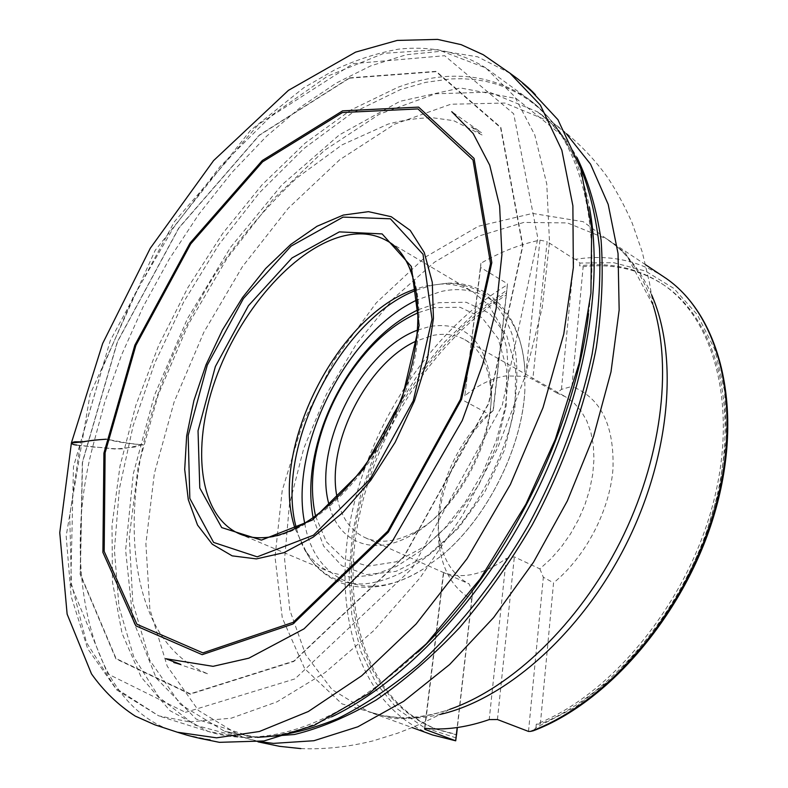 <?xml version="1.0" encoding="UTF-8"?>
<svg xmlns="http://www.w3.org/2000/svg" width="788" height="788" viewBox="0 0 788 788"><rect width="100%" height="100%" fill="white"/><g stroke="black" fill="none" stroke-linecap="round" stroke-linejoin="round"><path stroke-width="0.59" stroke-dasharray="3.94 2.96" d="M456.124 737.883L424.161 727.551L397.231 708.845L375.994 683.009L360.815 651.361L351.852 615.29L349.025 576.126L352.167 535.121L360.953 493.475L375.029 452.332L393.941 412.735L417.197 375.738L444.215 342.327L474.356 313.476L506.861 290.151L507.383 284.832C430.77 330.724 369.06 425.008 350.463 520.11C332.073 614.827 360.431 707.644 432.602 734.987M663.801 276.854C637.423 260.05 608.08 254.189 575.752 259.282L579.889 263.064L613.675 262.69L645.431 271.033L673.789 288.378L697.321 314.648L714.677 349.291L724.645 391.203L726.349 438.739L719.326 489.752L703.674 541.691L680.054 591.857L649.696 637.6L614.256 676.596L575.664 707.023L535.938 727.728L533.269 730.791M189.514 721.887L231.189 718.203L276.962 701.862L325.139 672.538L373.66 630.715L420.171 577.712L462.28 515.746L497.77 447.751L524.818 377.156L542.242 307.527L549.502 242.182L546.764 183.959L534.776 134.975L514.702 96.609L485.743 67.906L437.852 49.674L383.825 53.348L327.512 76.19L272.067 115.038L219.98 166.701L173.222 228.165L133.418 296.593L102.007 369.267L80.346 443.398L69.728 515.992L71.412 583.672L86.493 642.535L115.629 688.18L158.743 715.868L189.514 721.887M480.65 267.496L464.851 395.783C478.198 384.918 491.801 378.299 505.669 375.925L525.566 376.359L532.806 379.373L547.128 241.63L539.987 240.143C520.09 244.25 500.39 251.963 480.897 263.271L480.65 267.496L507.462 283.788L507.383 284.832M575.752 259.282L573.989 258.897L547.128 241.63M535.938 727.728L536.273 724.192C611.094 695.055 686.466 603.835 712.687 505.069C739.134 406.234 714.125 317.328 661.349 283.365C636.842 267.792 609.607 261.961 579.633 265.871L579.889 263.064M506.861 290.151L506.556 292.87C432.77 338.338 373.699 429.864 356.255 521.833C339.027 613.428 366.883 702.61 436.385 729.146L456.508 734.485M536.273 724.192L540.341 724.044C614.857 694.031 689.264 602.8 714.854 504.645C740.661 406.411 715.553 318.293 663.023 284.468C639.058 269.21 612.434 263.291 583.159 266.708L579.633 265.871M506.556 292.87L506.379 294.978C433.114 340.958 374.773 432.238 357.782 523.744C341.017 614.886 369.03 703.408 438.266 729.836L456.469 734.83M540.341 724.044L553.56 582.825C585.445 557.047 609.636 510.87 612.946 469.362C614.492 425.392 600.82 397.743 571.95 386.435L583.159 266.708M506.379 294.978L493.288 410.558C456.094 443.181 432.602 502.035 439.418 546.941C443.161 571.812 453.977 589.325 471.874 599.491L457.375 727.521M471.874 599.491L472.534 591.995L469.136 583.938L443.447 572.482C462.359 579.436 483.3 574.767 506.27 558.495L514.357 556.899L539.859 568.877L550.96 558.8L561.263 547.039L570.512 533.88L578.461 519.656L584.923 504.714L589.72 489.427L592.753 474.179L593.965 459.355L593.334 445.319L590.901 432.376L586.764 420.841L581.051 410.942L573.92 402.885L565.548 396.807L556.968 393.054L561.43 389.38L571.95 386.435M539.859 568.877L543.346 577.249L553.56 582.825M493.288 410.558L488.59 413.946C454.804 443.014 433.203 496.558 439.399 536.992C442.836 559.559 452.745 575.21 469.136 583.938M337.264 498.075C341.312 517.519 350.552 530.688 364.982 537.593C380.102 544.094 397.516 541.809 417.226 530.738C460.566 506.97 496.992 434.799 490.363 385.815C487.565 363.376 479.055 348.01 464.841 339.717C455.503 334.565 444.974 333.107 433.252 335.353L416.586 340.899M464.496 401.033L488.59 413.946M556.968 393.054L532.806 379.373M417.788 330.054L429.884 326.478C463.551 321.277 483.802 339.057 490.648 379.806C497.76 431.982 458.754 509.265 412.567 534.53C373.945 557.54 338.643 542.774 329.266 505.482M315.624 516.347L326.429 541.849L344.297 559.096L368.104 566.158L396.049 561.824L425.707 545.926L454.243 519.528L478.749 484.975L496.686 445.663L506.26 405.603L506.674 368.794L498.213 338.653L482.059 317.682L460.005 307.241L434.227 307.635L418.438 312.629M295.126 528.669L306.039 551.472C312.806 561.223 321.346 568.315 331.669 572.758L351.241 577.23L373.256 575.132L396.778 566.267L420.694 550.832L443.772 529.398L464.792 502.951L482.611 472.82L496.273 440.581L505.059 407.957L508.585 376.664L506.802 348.257L499.956 324.075L488.57 305.114L473.342 292.033C463.639 286.359 452.854 283.7 440.994 284.054L426.042 286.005L416.172 288.822M304.749 523.488C314.304 580.214 365.701 605.667 423.087 569.143L441.329 555.855C486.432 519.105 522.119 448.402 524.887 390.287L524.739 367.71C520.651 310.561 483.389 281.365 440.384 291.688L417.719 299.647M472.534 591.995L457.168 727.551M443.723 572.62L424.88 728.348M497.445 719.533L514.357 556.899M528.502 731.422L543.346 577.249M424.584 728.319L443.447 572.482M506.27 558.495L489.21 719.592M561.43 389.38L573.989 258.897M507.462 283.788L493.121 410.331M539.987 240.143L525.566 376.359M464.851 395.783L480.897 263.271M76.751 445.072L115.265 449.061L135.772 446.934C139.161 445.22 141.525 444.54 142.864 444.895L128.897 443.329L106.36 439.192C118.456 442.452 135.408 444.599 143.229 444.659C127.42 517.46 131.862 587.799 159.915 633.079C172.602 652.769 188.716 666.412 208.278 673.996L173.784 662.531M331.669 572.758L239.483 533.87C247.205 537.13 255.785 538.431 265.201 537.78C310.442 535.308 371.315 477.469 400.777 404.283C430.543 331.147 422.338 260.769 387.292 240.97L473.342 292.033M257.528 737.351L224.659 731.343L180.403 704.403L149.681 660.058L132.808 602.85L129.291 537.071L138.176 466.555L158.28 394.64L188.352 324.321L227.062 258.356L272.963 199.463L324.42 150.429L379.412 114.181L435.459 93.772L489.378 92.137L537.337 111.738C552.949 122.701 566.158 137.93 576.964 157.413M566.355 133.724L553.186 122.938L504.96 103.041L450.834 104.233L394.67 124.13L339.628 159.826L288.201 208.318L242.409 266.689L203.895 332.162L174.099 402.038L154.349 473.549L145.888 543.72L149.878 609.213L167.233 666.215L198.418 710.461L243.078 737.43L259.646 741.636M331.59 716.883C301.233 731.225 273.062 738.11 247.097 737.538L240.123 737.233L194.705 725.029L158.989 697.232L133.724 656.788L118.978 606.711L114.408 549.847L119.382 488.767L133.142 425.737L154.881 362.815L183.742 301.843L218.857 244.625L259.262 192.912L303.882 148.548L351.468 113.433L400.471 89.586L425.668 82.366L450.44 78.928L462.576 78.711L474.474 79.539L486.097 81.43L497.395 84.405L508.329 88.502L518.839 93.723L528.876 100.086L538.391 107.601L547.335 116.279L555.648 126.11C571.674 146.834 582.923 173.843 589.385 207.155M579.702 165.303L561.844 135.388L516.209 98.5L460.468 87.96L400.009 101.307L339.303 134.925L281.897 184.884L230.529 247.343L187.416 318.677L154.428 395.359L133.29 473.815L125.617 550.162L132.916 619.989L156.29 678.173L196.094 719.02L251.323 736.701L262.266 737.016M588.547 313.732C601.845 210.672 574.846 131.734 527.546 98.362C489.663 73.136 446.451 69.442 397.901 87.281L350.936 109.985L305.202 143.081L262.059 184.825L222.649 233.514L187.918 287.531L158.723 345.331L135.841 405.337L120.022 465.974L112.004 525.488L112.467 581.977L122.032 633.296L141.131 677.05L169.912 710.638L208.081 731.412L236.666 736.78C291.708 740.681 352.206 712.421 418.142 651.991M185.456 712.352L294.958 678.892L412.035 568.542L502.192 405.515L537.849 238.252L513.668 113.767L444.688 55.712L353.201 63.621L258.562 124.307L174.434 221.674L110.271 340.613L73.471 466.752L70.762 584.312L107.7 673.868L185.456 712.352M349.517 77.854L436.178 71.334L500.843 127.39L522.897 245.62L488.856 403.308L404.017 556.84L293.816 661.457L190.144 694.198L115.885 658.837L80.149 574.334L82.316 462.398L117.323 341.785L178.758 227.968L259.272 135.122L349.517 77.854M349.448 78.17L259.291 135.359L178.856 228.116L117.491 341.805L82.513 462.31L80.366 574.117L116.072 658.512L190.253 693.814L293.796 661.083L403.85 556.594L488.58 403.269L522.582 245.777L500.577 127.695L436 71.669L349.448 78.17M651.577 294.751C640.565 270.008 625.603 251.392 606.701 238.892L567.468 222.925L523.843 222.413L478.671 236.114L434.444 262.227L393.232 298.691L356.767 343.371L326.527 394.049L303.725 448.48L289.442 504.35L284.586 559.175L289.856 610.267L305.675 654.739L331.994 689.53L368.154 711.603L384.15 716.056L401.23 718.154C413.503 718.784 426.347 717.572 439.743 714.519M645.638 264.778L606.701 238.892C627.041 251.815 642.594 274.125 653.341 305.813L625.248 252.682L583.228 221.694L532.599 213.42L478.434 226.245L425.106 257.233L376.201 302.907L334.595 359.545L302.612 423.392L282.202 490.56L275.012 556.929L282.291 617.959L304.7 668.687L341.933 703.861L392.237 718.449C410.312 719.395 429.46 716.361 449.682 709.367C430.573 715.76 413.03 718.439 397.073 717.425L382.032 715.494L368.154 711.603L412.104 727.551M313.191 518.061L323.641 546.143L341.775 565.725L366.499 574.619L395.931 571.389L427.52 555.648L458.183 528.403L484.738 492.096L504.33 450.381L514.958 407.613L515.697 368.183L506.842 335.875L489.673 313.397L466.191 302.247L438.739 302.7L418.369 309.654M416.419 290.171L432.119 285.207L447.505 283.197C461.916 283.729 474.997 287.768 486.738 295.333C497.435 304.907 505.807 317.682 511.855 333.659C519.075 360.293 518.524 391.272 510.191 426.584C499.759 462.182 483.241 494.618 460.645 523.902C430.1 560.347 393.842 581.958 362.815 583.967C339.776 584.312 321.908 575.388 309.221 557.215C303.498 548.891 299.213 539.179 296.357 528.068M509.935 73.166L477.666 56.825L442.452 51.121L406.263 54.746L370.744 65.877L336.575 82.898L301.725 106.321L266.383 136.422L231.731 172.671L198.95 214.07L169.134 259.291L143.16 306.749L121.628 354.836L104.794 402.028L92.629 447.082C62.646 561.223 85.528 706.935 177.339 732.21M71.412 442.866C73.648 446.215 86.02 445.594 92.629 447.082C102.538 447.131 116.476 449.593 122.79 448.766L143.229 444.659C157.492 385.105 182.777 325.7 216.513 271.959C240.606 237.011 267.29 205.747 296.574 178.157L341.972 144.913L388.179 124.08C403.525 119.943 418.448 117.845 432.947 117.796L453.681 120.672L482.069 134.994L470.426 126.336L481.468 132.63L451.77 111.689M653.341 305.813L649.47 282.675L642.24 251.983L632.153 222.955C625.16 206.978 617.181 192.114 608.228 178.364C593.63 157.63 575.289 139.161 553.186 122.938L537.337 111.738L550.122 122.317L561.844 135.388L555.648 126.11C547.315 115.166 537.948 105.927 527.546 98.362L487.969 69.482M258.07 741.863L224.659 731.343L251.914 736.691L258.247 737.007L247.097 737.538C233.346 737.332 220.344 735.283 208.081 731.412L161.343 716.735M485.743 67.906C459.581 51.476 429.627 45.714 398.403 49.171C377.422 52.993 356.343 59.799 335.156 69.6L303.666 87.842L250.367 130.532L155.206 250.318L90.078 394.374L66.172 536.037L71.127 596.319L87.685 648.721L116.762 689.973L158.743 715.868M300.888 748.6C324.38 749.546 348.523 746.945 373.315 740.809L397.753 733.165L412.882 727.216C424.476 722.222 436.739 716.272 449.682 709.367M661.349 283.365L663.023 284.468M436.385 729.146L438.266 729.836M439.399 536.992L439.418 546.941M364.982 537.593L443.585 572.6M464.841 339.717L565.548 396.807M306.039 551.472L309.221 557.215C316.333 568.069 326.35 576.422 339.273 582.273C365.051 591.975 392.985 587.602 423.087 569.143M440.994 284.054L447.505 283.197C460.458 282.468 473.125 285.571 485.506 292.486C508.624 307.468 521.705 332.536 524.739 367.71M441.329 555.855C486.639 518.622 521.843 448.845 524.887 390.287M490.363 385.815L490.648 379.806M417.226 530.738L412.567 534.53M210.12 739.893L191.829 736.081L199.206 738.228M527.724 87.143L522.602 83.233"/><path stroke-width="1.18" d="M455.71 740.818L432.602 734.987L455.71 740.818L456.469 734.83M663.801 276.854C718.952 312.728 744.168 405.229 716.381 506.999C688.761 608.76 610.592 701.911 533.269 730.791L530.531 731.392C607.804 703.389 687.106 609.951 715.287 507.442C743.714 404.855 718.272 312.078 663.801 276.854L645.638 264.778M455.7 740.779L424.762 729.304L424.584 728.319L430.248 728.762C448.845 729.836 468.496 726.772 489.21 719.592L497.445 719.533L528.502 731.422L530.531 731.392M457.375 727.521L456.538 734.849M416.586 340.899C366.942 362.746 325.355 445.161 337.264 498.075M329.266 505.482C311.94 447.771 361.071 350.404 417.788 330.054M418.438 312.629C392.454 324.124 369.424 344.681 349.35 374.3C338.958 389.902 330.576 406.519 324.203 424.141C312.294 457.887 309.438 488.619 315.624 516.347M416.172 288.822C337.628 313.624 268.422 450.766 295.126 528.669M417.719 299.647C347.025 331.906 288.713 447.456 304.749 523.488M457.168 727.551L455.691 740.572M424.88 728.348L424.762 729.304M522.602 83.233L535.456 94.816C531.624 90.502 525.704 85.193 517.686 78.898L509.935 73.166L540.351 105.08L561.844 150.222L572.886 205.796L573.339 267.684L563.775 334.063L543.021 407.623L510.388 484.472L467.048 558.672L416.064 624.047L361.692 675.789L308.305 711.525L259.4 731.5L216.562 737.834L177.339 732.21L154.753 724.773L135.27 716.115C118.151 705.024 103.563 690.948 91.497 673.898L67.128 614.128L59.76 532.688L71.412 442.866C81.42 442.462 88.138 440.394 106.36 439.192C96.077 439.812 88.443 440.699 83.459 441.851L76.101 441.792C71.974 441.615 69.127 444.393 76.751 445.072M261.439 540.115L221.704 527.596L199.788 487.999L198.034 430.76L215.38 366.519L248.427 305.695L292.013 257.952L339.342 231.879L382.131 233.918L411.326 266.482L419.137 325.414L402.057 398.846L363.248 469.441L312.245 520.11L261.439 540.115M387.292 240.97C373.876 233.317 358.501 231.839 341.155 236.558C291.964 250.259 239.01 312.422 215.163 380.299C191.139 448.067 199.098 516.347 239.483 533.87C246.674 536.933 254.78 538.184 263.813 537.623C307.704 535.712 369.759 477.42 399.427 403.417C429.805 329.404 420.447 258.799 387.292 240.97M257.213 556.84L313.417 535.219L370.104 479.222L413.257 400.787L432.041 319.268L423.008 254.248L390.385 218.798L343.076 217.104L291.097 246.112L243.423 298.554L207.283 365.12L188.174 435.459L189.829 498.43L213.607 542.43L257.213 556.84M576.964 157.413C588.419 181.043 596.457 208.584 601.077 240.025C603.51 273.426 601.914 309.339 596.28 347.764C584.932 406.5 562.918 467.609 532.136 525.035C510.21 562.337 486.048 596.526 459.64 627.603C432.435 656.335 404.658 680.448 376.29 699.941C348.089 716.538 320.834 728.053 294.525 734.485L257.528 737.351M259.646 741.636L273.446 743.38L313.929 740.73L357.86 726.792L403.712 701.271L449.633 664.52L493.574 617.615L533.456 562.297L567.311 500.981L593.531 436.503L611.005 371.857L619.161 309.989L618.038 253.47L608.188 204.387L590.557 164.18L566.355 133.724M589.385 207.155C604.229 285.591 584.4 397.428 533.121 498.962C481.714 600.436 403.456 682.526 331.59 716.883M262.266 737.016C286.005 735.559 311.093 729.452 337.52 718.705C364.43 705.23 391.478 687.156 418.655 664.471C459.02 627.415 496.745 579.81 528.196 525.586C558.426 469.372 579.722 412.301 592.083 354.373C598.338 316.963 600.82 281.74 599.55 248.703C596.211 217.389 589.601 189.583 579.702 165.303M418.142 651.991C504.359 571.014 574.846 431.075 588.547 313.732M342.603 110.852L418.605 107.109L474.051 158.388L491.82 262.601L461.561 399.378L388.287 532.215L292.978 623.997L202.171 654.67L135.812 625.78L102.903 552.378L103.908 453.13L134.866 345.134L189.997 243.108L262.266 160.535L342.603 110.852M343.312 215.065L368.469 211.667L391.203 216.7L410.223 230.392L424.269 252.505L432.277 282.281L433.449 318.322L427.46 358.668L414.449 400.905L395.133 442.354L370.724 480.365L342.839 512.555L313.289 537.061L283.916 552.674L256.396 558.899L232.164 555.855L212.297 544.222L197.532 525.064L188.293 499.661L184.697 469.461L186.657 435.951L193.897 400.59L206.003 364.814L222.423 330.014L242.537 297.509L265.595 268.59L290.733 244.467L317.003 226.274L343.312 215.065M342.445 112.536L262.571 161.855L190.706 243.935L135.891 345.38L105.119 452.755L104.183 551.403L136.954 624.283L202.93 652.888L293.146 622.323L387.755 531.161L460.488 399.299L490.56 263.507L472.977 159.964L417.945 108.921L342.445 112.536M439.743 714.519C505.551 699.774 580.983 633.779 625.751 545.06C670.529 456.341 678.813 356.442 651.577 294.751M449.682 709.367C511.668 687.816 578.747 624.007 620.087 542.193C661.349 460.34 672.824 368.469 653.341 305.813M418.369 309.654C392.414 322.262 369.464 343.332 349.517 372.842L349.517 372.842C338.613 389.213 329.817 406.647 323.119 425.136L323.119 425.136C311.23 458.724 307.921 489.703 313.191 518.061M296.357 528.068C274.263 449.061 339.726 319.327 416.419 290.171M432.602 734.987L412.104 727.551M258.07 741.863L279.563 746.344L300.888 748.6M324.203 424.141L323.119 425.136C329.808 406.638 338.604 389.213 349.517 372.842L349.35 374.3M177.339 732.21L186.431 735.007C196.123 737.686 203.846 739.302 209.588 739.843L210.12 739.893M199.206 738.228L219.399 742.335L264.01 740.966L314.205 725.344L369.493 693.194L426.357 643.766L480.099 579.042L525.96 504.074L555.313 439.33L579.239 362.904L590.931 293.264L591.69 228.037L580.795 168.642L557.934 119.687L527.724 87.143M173.784 662.531L180.767 664.402L165.785 658.719L213.036 666.333L248.821 658.187L304.05 628.824L391.872 542.016L462.28 420.487L482.847 363.879L496.164 308.344L501.917 254.563L499.631 205.963L489.712 165.214L473.164 133.497L451.77 111.689M71.412 442.866L102.647 343.509L150.272 248.269L213.578 160.604L288.438 90.344L355.585 52.126L397.191 40.424L437.596 39.4L461.138 44.65L483.231 54.717L509.935 73.166"/></g></svg>
